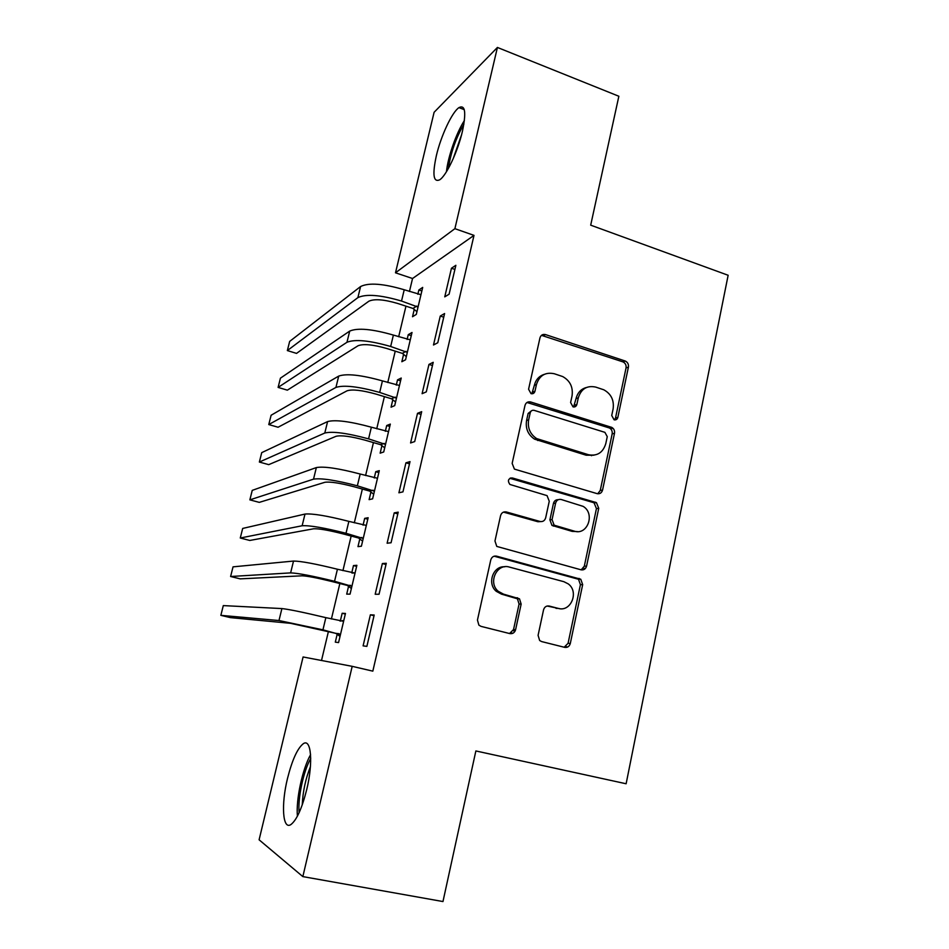 <?xml version="1.0" encoding="UTF-8"?>
<svg xmlns="http://www.w3.org/2000/svg" width="949" height="949" viewBox="0 0 949 949"><rect width="100%" height="100%" fill="white"/><g stroke="black" fill="none" stroke-linecap="round" stroke-linejoin="round"><path stroke-width="1.42" d="M614.086 419.79C615.972 420.17 617.23 419.387 617.835 417.418L628.416 367.109C628.76 364.297 627.728 362.281 625.308 361.047L545.533 334.594C542.733 333.977 540.871 335.08 539.957 337.891L528.581 389.232L531.025 393.645C533.006 394.049 534.323 393.242 534.963 391.249L536.434 384.582C539.412 375.472 545.367 371.866 554.323 373.752L562.674 376.551C570.112 380.727 573.232 387.18 572.045 395.887L570.61 402.506L573.006 406.86C574.952 407.251 576.233 406.457 576.862 404.476L578.285 397.868C581.156 388.841 586.98 385.247 595.735 387.097L603.801 389.79C611.156 393.871 614.252 400.253 613.113 408.936L611.725 415.496L614.086 419.79M614.43 419.885L615.498 418.046L626.055 367.915C626.399 365.104 625.367 363.099 622.947 361.877L541.452 335.341M531.831 393.788L534.346 385.341L536.434 384.582M573.576 406.979L576.055 398.58L578.285 397.868M287.511 778.417C292.173 760.007 297.393 748.464 303.182 743.802C311.118 737.8 313.407 762.189 306.741 789.509C301.984 808.346 296.717 820.019 290.952 824.527C282.577 830.375 281.046 804.42 287.511 778.417M436.374 155.612C440.917 136.015 452.021 112.136 458.948 107.617C465.235 104.461 466.374 112.421 462.388 131.484C457.762 151.662 446.35 175.695 439.707 179.8C433.373 182.647 432.269 174.592 436.374 155.612M538.083 635.356L539.649 640.504L541.606 641.571L564.714 647.36C567.526 647.752 569.388 646.459 570.302 643.481L582.674 584.631L580.764 579.234L496.588 556.161C493.67 555.699 491.736 556.956 490.763 559.946L477.454 620.065L478.889 625.154L481.072 626.387L509.827 633.6C512.721 634.003 514.655 632.698 515.604 629.685L521.155 604.074L519.494 598.819L503.48 594.133L498.272 591.322C487.679 582.733 496.837 562.971 509.411 567.087L563.884 581.69L568.19 583.86C579.305 591.69 570.954 612.402 558.214 608.392L549.198 606.043C546.363 605.628 544.477 606.909 543.54 609.887L538.083 635.356M352.186 666.34L302.85 876.603L259.101 839.806L303.087 656.969L352.186 666.34L372.827 671.145L474.002 235.376L454.891 228.673L395.496 272.802L434.108 112.29L497.418 47.45L454.891 228.673M497.418 47.45L618.855 96.252L590.693 225.162L728.144 275.269L626.126 783.767L475.864 750.956L442.969 901.55L302.85 876.603M597.111 493.634C599.863 494.132 601.678 492.946 602.556 490.087L614.501 433.29C614.857 430.668 613.956 428.711 611.797 427.406L530.645 401.973C527.81 401.403 525.924 402.554 524.999 405.425L512.152 463.397L514.417 469.114L597.111 493.634M598.736 508.296L586.577 566.102C585.675 569.02 583.837 570.254 581.061 569.815L496.778 546.422L494.963 541.013L500.574 515.651C501.535 512.697 503.456 511.475 506.351 511.962L540.04 521.476C542.875 521.95 544.762 520.728 545.675 517.81L549.257 501.274L547.051 495.627L509.886 484.453C507.347 480.68 508.178 478.521 512.377 477.964L596.435 502.638L598.736 508.296L596.435 508.605L584.311 566.197L586.577 566.102M386.279 563.279L382.364 563.552L375.187 594.24L379.042 594.252L386.279 563.279M348.544 586.375L346.705 594.121L350.051 594.133L356.871 565.319L353.479 565.557L351.735 572.899M410.015 461.617L405.935 462.815L398.912 492.792L402.957 491.867L410.015 461.617M370.917 492.068L369.114 499.637L372.613 498.842L379.292 470.657L375.745 471.7L374.262 477.988M433.207 362.316L428.96 364.416L422.103 393.693L426.303 391.866L433.207 362.316M392.815 399.79L391.047 407.204L394.701 405.614L401.225 378.046L397.536 379.861L396.291 385.14M455.864 265.305L451.451 268.247L444.761 296.859L449.114 294.178L455.864 265.305M414.238 309.481L412.518 316.741L416.303 314.404L422.696 287.417L418.865 289.967L417.845 294.273M474.002 235.376L412.542 278.508L409.446 291.497M405.958 306.159L398.663 336.765M395.235 351.154L387.761 382.518M384.392 396.623L376.729 428.782M373.443 442.59L365.59 475.544M362.364 489.055L354.309 522.828M351.166 536.043L342.921 570.646M339.849 583.54L331.403 618.985M328.401 631.559L321.509 660.492M403.586 354.392L401.842 361.723L405.567 359.766L412.02 332.482L408.26 334.677L407.121 339.457M444.595 313.538L440.265 316.053L433.491 344.997L437.774 342.743L444.595 313.538M381.925 445.674L380.146 453.171L383.716 451.973L390.324 424.096L386.706 425.532L385.33 431.309M421.676 411.676L417.513 413.325L410.573 442.958L414.701 441.57L421.676 411.676M359.79 538.961L357.975 546.624L361.391 546.221L368.141 517.727L364.677 518.368L363.064 525.177M398.212 512.152L394.215 512.887L387.121 543.219L391.071 542.757L398.212 512.152M337.168 634.312L335.305 642.141L338.568 642.58L345.472 613.445L342.162 613.268L340.311 621.061M374.191 615.023L370.371 614.822L363.099 645.866L366.872 646.376L374.191 615.023M567.632 647.052L565.853 646.601M512.84 633.291L511.238 632.888M583.445 568.166L585.236 568.653M609.543 427.548L613.445 428.77M412.542 278.508L395.496 272.802M418.865 289.967L421.854 290.963M451.451 268.247L454.903 269.421M408.26 334.677L411.273 335.638M440.265 316.053L443.741 317.191M397.536 379.861L400.585 380.798M428.96 364.416L432.459 365.507M386.706 425.532L389.766 426.433M417.513 413.325L421.048 414.393M375.745 471.7L378.841 472.578M405.935 462.815L409.493 463.847M364.677 518.368L367.797 519.21M394.215 512.887L397.809 513.884M353.479 565.557L356.622 566.363M382.364 563.552L385.994 564.501M342.162 613.268L345.329 614.039M370.371 614.822L374.025 615.723M586.399 387.5C581.002 388.983 577.561 392.672 576.055 398.58M544.252 374.369C539.091 376.029 535.794 379.683 534.346 385.341M597.751 493.765L600.254 490.455L612.164 433.859C612.52 431.249 611.631 429.304 609.472 427.999L526.956 402.483M607.265 436.647L604.893 432.341L534.168 410.359C532.187 409.968 530.871 410.775 530.218 412.779L528.652 419.861C527.419 427.904 530.076 434.144 536.648 438.58L588.392 454.701C597.182 456.374 602.983 452.673 605.794 443.61L607.265 436.647M531.345 410.893L528.142 413.444L530.218 412.779M593.944 455.2L586.126 455.212L534.548 439.15C528 434.725 525.343 428.509 526.576 420.502L528.142 413.444M581.179 569.851L584.311 566.197M540.669 521.606L537.917 521.736L503.48 512.116M596.435 508.605L594.145 502.97L593.042 502.472L509.898 478.296M574.382 531.167C587.656 535.592 595.391 513.456 583.137 506.375L561.191 499.494C558.392 498.996 556.529 500.194 555.616 503.1L552.057 519.613L554.133 525.177L574.382 531.167L572.152 531.381L577.443 531.594M558.273 499.684C555.806 499.625 554.192 500.87 553.445 503.433L555.616 503.1M572.152 531.381L551.974 525.426L549.898 519.886L553.445 503.433M559.685 608.677L547.134 606.02M504.749 566.79C493.065 565.711 486.825 583.659 496.28 591.322L501.475 594.133L503.48 594.133M509.53 633.529L513.539 629.543L519.079 604.038L517.419 598.795L501.475 594.133M564.192 647.23L568.071 643.292L580.42 584.667L578.522 579.281L494.121 556.197M416.943 311.699L413.005 308.461L397.845 303.514C383.989 299.433 374.321 298.674 368.864 301.213L296.539 353.396L287.357 350.572L357.88 297.63C365.958 293.739 380.513 294.89 401.522 301.047L418.034 307.085M420.976 294.7L404.227 289.765L401.522 301.047M287.357 350.572L289.659 341.415L360.584 286.539C368.698 282.494 383.242 283.573 404.227 289.765M413.005 308.461L416.789 306.064M406.314 356.599L402.34 353.384L387.062 348.58C373.099 344.582 363.42 343.645 358.046 345.756L287.345 390.158L278.104 387.406L346.966 342.281C354.926 339.042 369.493 340.442 390.668 346.492L407.311 352.364M410.276 339.849L393.384 335.08L390.668 346.492M278.104 387.406L280.43 378.165L349.707 331.082C357.702 327.678 372.257 329.006 393.384 335.08M402.34 353.384L406.053 351.344M591.583 455.698L590.669 455.188M395.567 401.985L391.557 398.794L376.148 394.132C362.091 390.229 352.411 389.114 347.109 390.786L278.081 427.24L268.769 424.559L335.934 387.417C343.775 384.843 358.366 386.504 379.683 392.423L396.468 398.141M399.47 385.484L382.435 380.893L379.683 392.423M268.769 424.559L271.117 415.247L338.71 376.089C346.575 373.348 361.154 374.95 382.435 380.893M391.557 398.794L395.211 397.133M448.391 168.447C450.704 152.825 455.852 138.139 463.847 124.366M461.57 134.77L453.053 159.064M464.405 120.523C456.267 133.026 447.881 157.071 446.469 171.71M299.137 812.652C297.63 798.299 303.573 770.742 310.726 758.465M310.418 766.65C305.554 778.88 302.838 791.632 302.245 804.894M310.584 754.657C302.506 768.785 295.839 799.663 297.417 816.164M384.701 447.857L380.656 444.69L365.128 440.182C350.964 436.362 341.272 435.069 336.053 436.291L268.721 464.642L259.362 462.044L324.795 433.029C332.506 431.131 347.109 433.076 368.58 438.865L385.508 444.417M511.76 478.094L510.811 477.916M388.544 431.617L371.367 427.204L368.58 438.865M259.362 462.044L261.722 452.637L327.595 421.581C335.341 419.517 349.932 421.392 371.367 427.204M380.656 444.69L384.238 443.408M555.224 525.746L553.386 525.26M373.716 494.227L369.647 491.084L353.989 486.73C339.718 483.005 330.015 481.523 324.878 482.294L259.291 502.377L249.86 499.862L313.526 479.15C321.118 477.94 335.721 480.158 357.358 485.817L374.428 491.191M377.488 478.26L360.181 474.026L357.358 485.817M249.86 499.862L252.244 490.372L316.349 467.572C323.977 466.196 338.579 468.343 360.181 474.026M369.647 491.084L373.147 490.206M362.613 541.096L358.508 537.988L342.719 533.801C328.342 530.159 318.627 528.486 313.585 528.795L249.777 540.456L240.275 538.012L302.138 525.758C309.588 525.26 324.214 527.774 346.017 533.279L363.23 538.498M366.326 525.414L348.864 521.369L346.017 533.279M240.275 538.012L242.683 528.439L304.997 514.061C312.482 513.385 327.108 515.817 348.864 521.369M358.508 537.988L361.925 537.514M515.271 630.717L513.314 630.302M515.082 631.097L513.16 630.694M351.379 588.499L347.251 585.403L331.331 581.381C316.847 577.834 307.12 575.984 302.162 575.806L240.168 578.866L230.607 576.506L290.619 572.888C297.939 573.113 312.577 575.913 334.546 581.286L351.901 586.316M352.613 573.125L355.116 572.745M355.033 573.101L337.429 569.234L334.546 581.286M230.607 576.506L233.039 566.85L293.514 561.061C300.869 561.096 315.507 563.825 337.429 569.234M347.251 585.403L350.584 585.343M340.027 636.411L335.863 633.351L290.619 623.327L230.477 617.633L220.856 615.343L278.982 620.539L322.945 629.828L340.442 634.679M340.062 621.097L343.799 620.492M343.609 621.31L325.851 617.645L322.945 629.828M220.856 615.343L223.3 605.604L281.9 608.57C289.113 609.353 303.763 612.378 325.851 617.645M335.863 633.351L339.125 633.707M615.498 418.046L617.835 417.418M532.875 391.984L534.963 391.249M574.643 405.164L576.862 404.476M543.421 335.531L545.533 334.594M622.722 361.794L625.083 360.976M626.055 367.915L628.416 367.109M528.569 402.673L530.645 401.973M608.807 427.738L611.132 427.145M612.164 433.859L614.501 433.29M600.254 490.455L602.556 490.087M526.576 420.502L528.652 419.861M537.715 440.526L539.827 439.968M586.126 455.212L588.392 454.701M504.334 512.27L506.351 511.962M537.917 521.736L540.04 521.476M510.348 478.391L512.377 477.964M593.042 502.472L595.32 502.14M549.898 519.886L552.057 519.613M553.362 526.09L555.533 525.841M547.217 606.008L549.198 606.043M556.019 608.345L558.214 608.392M515.544 597.799L517.608 597.811M519.079 604.038L521.155 604.074M513.539 629.543L515.604 629.685M494.595 556.292L496.588 556.161M576.98 578.522L579.234 578.475M580.42 584.667L582.674 584.631M568.071 643.292L570.302 643.481M360.584 286.539L357.88 297.63M349.707 331.082L346.966 342.281M338.71 376.089L335.934 387.417M327.595 421.581L324.795 433.029M316.349 467.572L313.526 479.15M304.997 514.061L302.138 525.758M293.514 561.061L290.619 572.888M281.9 608.57L278.982 620.539M458.948 107.617L464.263 109.645M622.947 361.877L625.308 361.047M609.472 427.999L611.797 427.406M534.548 439.15L536.648 438.58M551.974 525.426L554.133 525.177M594.145 502.97L596.435 502.638M496.28 591.322L498.272 591.322M517.419 598.795L519.494 598.819M578.522 579.281L580.764 579.234"/></g></svg>
